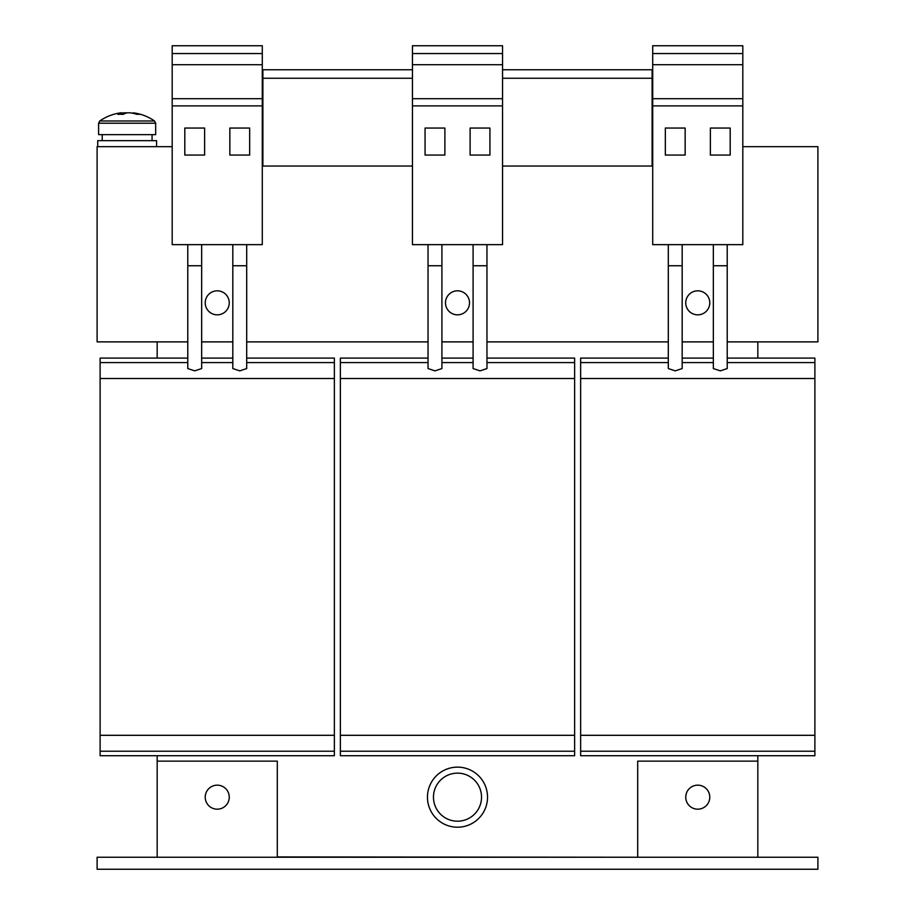 <?xml version="1.0" encoding="UTF-8"?>
<svg xmlns="http://www.w3.org/2000/svg" width="915" height="915" viewBox="0 0 915 915"><rect width="100%" height="100%" fill="white"/><g stroke="black" fill="none" stroke-linecap="round" stroke-linejoin="round"><path stroke-width="1.37" d="M473.089 368.562L480.02 370.861L486.963 368.562L486.963 265.75L473.089 265.75L473.089 368.562M428.037 368.562L434.98 370.861L441.911 368.562L441.911 265.75L428.037 265.75L428.037 368.562M232.822 368.562L239.764 370.861L246.695 368.562L246.695 265.75L232.822 265.75L232.822 368.562M187.781 368.562L194.712 370.861L201.655 368.562L201.655 265.75L187.781 265.75L187.781 368.562M713.345 368.562L720.288 370.861L727.219 368.562L727.219 265.75L713.345 265.75L713.345 368.562M668.305 368.562L675.236 370.861L682.178 368.562L682.178 265.75L668.305 265.75L668.305 368.562M217.232 290.821A12.009 12.009 0 0 0 205.223 302.831A12.009 12.009 0 0 0 217.232 314.84A12.009 12.009 0 0 0 229.253 302.831A12.009 12.009 0 0 0 217.232 290.821M697.768 290.821A12.009 12.009 0 0 0 685.747 302.831A12.009 12.009 0 0 0 697.768 314.84A12.009 12.009 0 0 0 709.777 302.831A12.009 12.009 0 0 0 697.768 290.821M457.5 290.821A12.009 12.009 0 0 0 445.491 302.831A12.009 12.009 0 0 0 457.5 314.84A12.009 12.009 0 0 0 469.509 302.831A12.009 12.009 0 0 0 457.5 290.821M156.568 146.663L156.568 140.658L97.711 140.658L97.711 146.663M121.809 114.295L121.752 112.831L120.906 112.831A48.049 48.049 0 0 0 99.769 120.974L154.509 120.974A48.049 48.049 0 0 0 133.373 112.831L132.515 113.197M155.676 123.205L98.603 123.205L98.603 134.642L155.676 134.642L155.676 123.205L154.509 120.974M133.338 113.369L133.373 112.831A47.957 41.484 -90 0 1 140.064 114.364A47.237 21.205 120 0 0 136.964 114.364A47.957 41.484 90 0 0 130.273 112.831L127.105 112.831A47.957 24.053 -90 0 0 123.216 114.364A47.237 36.566 -134.8 0 0 120.517 114.272A47.237 36.566 -134.8 0 0 117.863 114.364A47.957 24.053 90 0 1 121.752 112.831M127.174 112.831L124.005 112.831A47.957 41.484 -90 0 0 121.764 113.197M697.768 785.162A12.009 12.009 0 0 0 685.747 797.171A12.009 12.009 0 0 0 697.768 809.18A12.009 12.009 0 0 0 709.777 797.171A12.009 12.009 0 0 0 697.768 785.162M217.232 809.18A12.009 12.009 0 0 0 229.253 797.171A12.009 12.009 0 0 0 217.232 785.162A12.009 12.009 0 0 0 205.223 797.171A12.009 12.009 0 0 0 217.232 809.18M457.5 821.201A24.03 24.03 0 0 1 433.47 797.171A24.03 24.03 0 0 1 457.5 773.141A24.03 24.03 0 0 1 481.53 797.171A24.03 24.03 0 0 1 457.5 821.201M429.753 785.665A30.035 30.035 0 0 0 445.994 824.918A30.035 30.035 0 0 0 485.247 808.677A30.035 30.035 0 0 0 469.006 769.424A30.035 30.035 0 0 0 429.753 785.665M97.104 869.25L817.896 869.25L817.896 857.241L97.104 857.241L97.104 869.25M157.174 755.721L157.174 761.131L277.302 761.131L277.302 857.241M277.302 856.932L637.698 857.241M757.826 358.097L757.826 341.878M157.174 341.878L157.174 358.097M637.698 856.932L637.698 761.131L757.826 761.131L757.826 755.721M157.174 761.131L157.174 857.241M757.826 761.131L757.826 857.241M124.085 113.906L124.005 112.831M652.715 105.9L652.715 244.648L742.808 244.648L742.808 105.9L652.715 105.9L652.715 45.75L742.808 45.75L742.808 105.9M730.193 128.043L710.372 128.043L710.372 155.07L730.193 155.07L730.193 128.043M685.152 128.043L665.331 128.043L665.331 155.07L685.152 155.07L685.152 128.043M742.808 98.694L652.715 98.694M742.808 64.702L652.715 64.702M742.808 53.562L652.715 53.562M668.305 358.097L580.636 358.097L580.636 755.721L814.888 755.721L814.888 358.097L727.219 358.097M682.178 358.097L713.345 358.097M580.636 362.592L668.305 362.592M682.178 362.592L713.345 362.592M727.219 362.592L814.888 362.592M580.636 378.513L814.888 378.513M580.636 735.305L814.888 735.305M580.636 751.226L814.888 751.226M172.192 105.9L172.192 244.648L262.285 244.648L262.285 105.9L172.192 105.9L172.192 45.75L262.285 45.75L262.285 105.9M204.628 128.043L184.807 128.043L184.807 155.07L204.628 155.07L204.628 128.043M249.669 128.043L229.848 128.043L229.848 155.07L249.669 155.07L249.669 128.043M262.285 98.694L172.192 98.694M262.285 64.702L172.192 64.702M262.285 53.562L172.192 53.562M100.112 751.226L334.364 751.226L334.364 755.721L100.112 755.721L100.112 358.097L187.781 358.097M201.655 358.097L232.822 358.097M246.695 358.097L334.364 358.097L334.364 362.592L246.695 362.592M100.112 362.592L187.781 362.592M201.655 362.592L232.822 362.592M100.112 378.513L334.364 378.513L334.364 362.592M100.112 735.305L334.364 735.305L334.364 378.513M334.364 751.226L334.364 735.305M574.631 751.226L340.369 751.226L340.369 755.721L574.631 755.721L574.631 358.097L486.963 358.097M340.369 751.226L340.369 735.305L574.631 735.305M340.369 735.305L340.369 378.513L574.631 378.513M340.369 378.513L340.369 362.592L428.037 362.592M441.911 362.592L473.089 362.592M486.963 362.592L574.631 362.592M340.369 362.592L340.369 358.097L428.037 358.097M441.911 358.097L473.089 358.097M412.448 53.562L502.552 53.562L502.552 45.75L412.448 45.75L412.448 244.648L502.552 244.648L502.552 105.9L412.448 105.9M502.552 53.562L502.552 64.702L412.448 64.702M502.552 64.702L502.552 98.694L412.448 98.694M502.552 98.694L502.552 105.9M444.884 128.043L425.063 128.043L425.063 155.07L444.884 155.07L444.884 128.043M489.937 128.043L470.116 128.043L470.116 155.07L489.937 155.07L489.937 128.043M412.448 166.05L262.891 166.05L262.891 69.757L412.448 69.757M502.552 166.05L652.109 166.05L652.109 69.757L502.552 69.757M412.448 78.255L262.891 78.255M187.781 341.878L97.104 341.878L97.104 146.663L172.192 146.663M727.219 341.878L817.896 341.878L817.896 146.663L742.808 146.663M713.345 341.878L682.178 341.878M668.305 341.878L486.963 341.878M473.089 341.878L441.911 341.878M428.037 341.878L246.695 341.878M232.822 341.878L201.655 341.878M652.109 78.255L502.552 78.255M652.715 146.663L652.109 146.663M262.891 146.663L262.285 146.663M473.089 244.648L473.089 265.75M428.037 244.648L428.037 265.75M232.822 244.648L232.822 265.75M187.781 244.648L187.781 265.75M713.345 244.648L713.345 265.75M668.305 244.648L668.305 265.75M152.062 140.658L152.062 134.642M98.603 123.205L99.769 120.974M102.217 140.658L102.217 134.642M682.178 244.648L682.178 265.75M727.219 244.648L727.219 265.75M201.655 244.648L201.655 265.75M246.695 244.648L246.695 265.75M441.911 244.648L441.911 265.75M486.963 244.648L486.963 265.75"/></g></svg>
